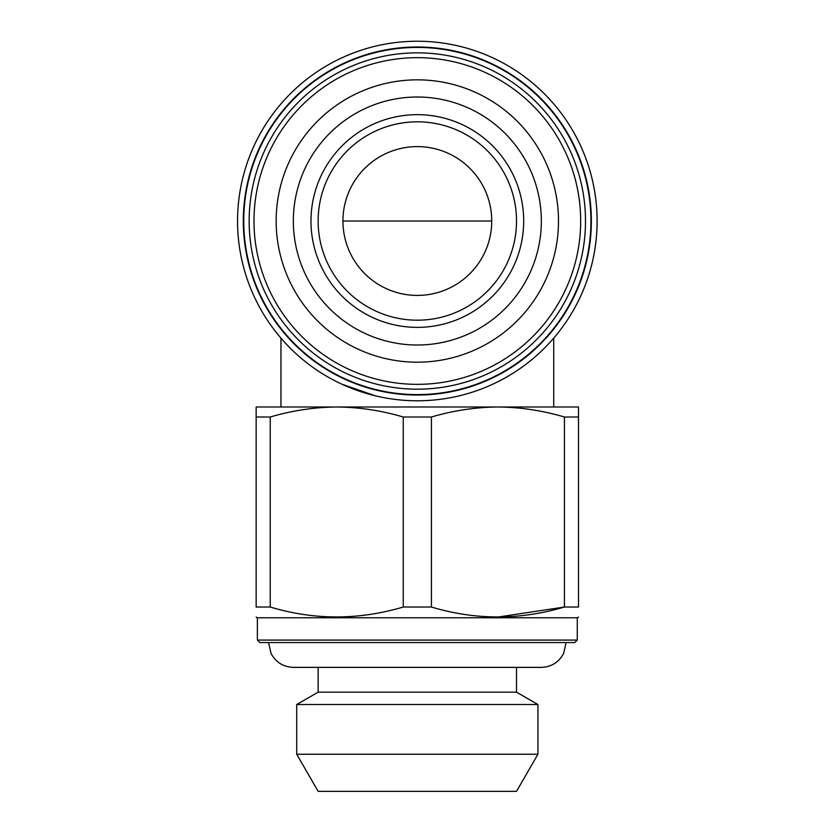 <?xml version="1.0" encoding="UTF-8"?>
<svg xmlns="http://www.w3.org/2000/svg" width="833" height="833" viewBox="0 0 833 833"><rect width="100%" height="100%" fill="white"/><g stroke="black" fill="none" stroke-linecap="round" stroke-linejoin="round"><path stroke-width="1.25" d="M342.936 221.016A74.387 74.387 0 0 1 454.526 156.583A74.387 74.387 0 0 1 454.526 285.438A74.387 74.387 0 0 1 342.936 221.016L491.72 221.016M341.749 384.128L375.391 395.831M553.716 338.146L553.716 406.993L497.926 406.993C475.518 407.202 453.35 410.544 431.421 417.01L403.245 417.01C381.337 410.534 359.169 407.191 336.74 406.993L280.95 406.993L280.95 338.146M256.147 417.01L256.147 406.993L336.74 406.993C314.333 407.202 292.164 410.544 270.236 417.01L256.147 417.01L256.147 607.028C256.147 620.221 256.147 620.221 256.147 607.028L270.236 607.028C314.301 620.241 358.638 620.241 403.245 607.028L403.245 417.01M497.926 406.993L578.519 406.993L578.519 417.01L564.43 417.01C542.522 410.534 520.354 407.191 497.926 406.993L336.74 406.993M270.236 417.01L270.236 607.028M578.519 417.01L578.519 607.028L564.43 607.028L497.926 617.055M564.43 417.01L564.43 607.028C519.813 620.241 475.487 620.241 431.421 607.028L403.245 607.028M431.421 417.01L431.421 607.028M578.519 617.055L577.279 617.774L257.387 617.774L256.147 617.055M578.519 607.028C578.519 620.221 578.519 620.221 578.519 607.028M577.279 617.774L577.279 640.088L257.387 640.088L257.387 617.774M577.279 640.088L574.791 642.566L259.865 642.566L257.387 640.088M516.522 667.368L516.522 692.161L318.144 692.161L296.715 704.531L296.715 754.24L537.941 754.24L537.941 704.531L296.715 704.531M537.941 754.24L516.522 791.35L318.144 791.35L296.715 754.24M237.551 221.016A179.782 179.782 0 0 1 507.224 65.318A179.782 179.782 0 0 1 507.224 376.703A179.782 179.782 0 0 1 237.551 221.016M293.341 221.016A123.982 123.982 0 0 1 479.329 113.632A123.982 123.982 0 0 1 479.329 328.389A123.982 123.982 0 0 1 293.341 221.016M310.98 221.016A106.343 106.343 0 0 1 470.51 128.917A106.343 106.343 0 0 1 470.51 313.114A106.343 106.343 0 0 1 310.98 221.016M276.16 221.016A141.162 141.162 0 0 1 487.919 98.763A141.162 141.162 0 0 1 487.919 343.269A141.162 141.162 0 0 1 276.16 221.016M243.746 221.016A173.576 173.576 0 0 1 504.121 70.69A173.576 173.576 0 0 1 504.121 371.341A173.576 173.576 0 0 1 243.746 221.016M243.309 221.016A174.024 174.024 0 0 1 504.34 70.305A174.024 174.024 0 0 1 504.34 371.726A174.024 174.024 0 0 1 243.309 221.016M318.144 221.016A99.189 99.189 0 0 1 466.928 135.113A99.189 99.189 0 0 1 466.928 306.908A99.189 99.189 0 0 1 318.144 221.016M253.992 221.016A163.341 163.341 0 0 1 498.998 79.552A163.341 163.341 0 0 1 498.998 362.47A163.341 163.341 0 0 1 253.992 221.016M249.161 221.016A168.172 168.172 0 0 1 501.414 75.376A168.172 168.172 0 0 1 501.414 366.655A168.172 168.172 0 0 1 249.161 221.016M566.117 642.566L563.587 653.478C558.808 662.339 551.384 666.973 541.315 667.368L293.341 667.368C283.282 666.973 275.858 662.339 271.079 653.478L268.549 642.566M318.144 667.368L318.144 692.161M516.522 692.161L537.941 704.531"/></g></svg>
